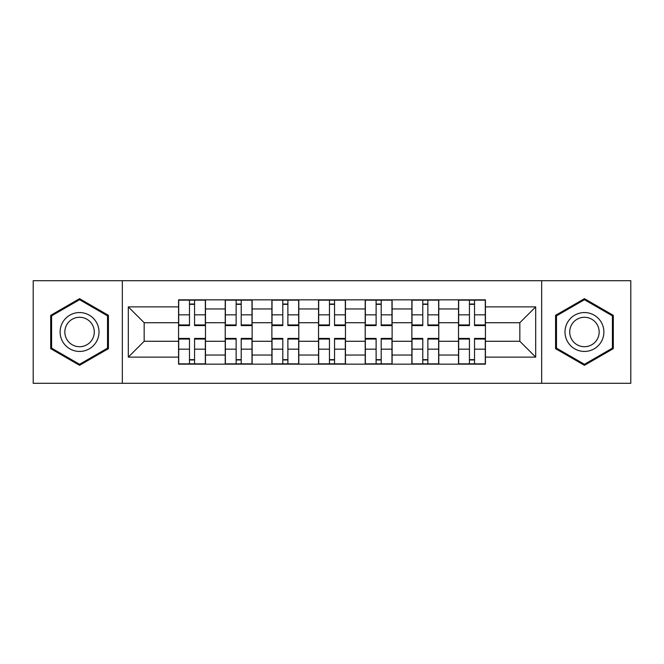 <?xml version="1.0" encoding="UTF-8"?>
<svg xmlns="http://www.w3.org/2000/svg" width="664" height="664" viewBox="0 0 664 664"><rect width="100%" height="100%" fill="white"/><g stroke="black" fill="none" stroke-linecap="round" stroke-linejoin="round"><path stroke-width="1" d="M541.666 383.294L630.8 383.294L630.8 280.706L33.2 280.706L33.2 383.294L541.666 383.294L541.666 280.706M225.221 364.154L225.221 308.967L205.483 308.967L205.483 364.154M205.483 308.967L205.483 299.846M225.221 308.967L225.221 299.846M252.137 299.846L252.137 364.154M271.883 364.154L271.883 299.846M298.8 299.846L298.8 364.154M318.537 364.154L318.537 299.846M345.463 299.846L345.463 364.154M365.2 364.154L365.2 299.846M392.117 299.846L392.117 364.154M411.863 364.154L411.863 299.846M438.779 299.846L438.779 364.154M458.517 364.154L458.517 299.846M458.517 341.271L438.779 341.271M411.863 341.271L392.117 341.271M365.2 341.271L345.463 341.271M318.537 341.271L298.8 341.271M271.883 341.271L252.137 341.271M225.221 341.271L205.483 341.271M458.517 322.729L438.779 322.729M411.863 322.729L392.117 322.729M365.2 322.729L345.463 322.729M318.537 322.729L298.8 322.729M271.883 322.729L252.137 322.729M225.221 322.729L205.483 322.729M144.163 341.271L178.566 341.271L178.566 322.729L144.163 322.729L144.163 341.271L128.31 357.124L128.31 306.876L178.566 306.876L178.566 322.729M485.434 322.729L485.434 341.271L519.837 341.271L519.837 322.729L485.434 322.729L485.434 299.846L178.566 299.846L178.566 306.876M485.434 306.876L535.69 306.876L535.69 357.124L485.434 357.124L485.434 341.271M178.566 341.271L178.566 364.154L485.434 364.154L485.434 357.124M178.566 357.124L128.31 357.124M122.334 383.294L122.334 280.706M108.423 315.334L79.564 298.675L50.696 315.334L50.696 348.666L79.564 365.324L108.423 348.666L108.423 315.334M613.304 315.334L584.436 298.675L555.577 315.334L555.577 348.666L584.436 365.324L613.304 348.666L613.304 315.334M194.56 359.664L189.481 359.664M189.481 304.336L194.56 304.336M241.223 359.664L236.135 359.664M236.135 304.336L241.223 304.336M287.885 359.664L282.798 359.664M282.798 304.336L287.885 304.336M334.54 359.664L329.46 359.664M329.46 304.336L334.54 304.336M381.202 359.664L376.114 359.664M376.114 304.336L381.202 304.336M427.865 359.664L422.777 359.664M422.777 304.336L427.865 304.336M474.519 359.664L469.44 359.664M469.44 304.336L474.519 304.336M128.31 306.876L144.163 322.729M519.837 341.271L535.69 357.124M519.837 322.729L535.69 306.876M194.56 325.567L194.56 300.145L205.334 300.145L205.334 325.567L194.56 325.567M189.481 304.037L194.56 304.037M178.716 300.145L178.716 325.567L189.481 325.567L189.481 300.145L178.716 300.145L194.56 300.145M189.481 338.433L189.481 363.855L178.716 363.855L178.716 338.433L189.481 338.433M194.56 359.963L189.481 359.963M205.334 363.855L205.334 338.433L194.56 338.433L194.56 363.855L205.334 363.855L189.481 363.855M241.223 325.567L241.223 300.145L251.988 300.145L251.988 325.567L241.223 325.567M236.135 304.037L241.223 304.037M225.37 300.145L225.37 325.567L236.135 325.567L236.135 300.145L225.37 300.145L241.223 300.145M287.885 325.567L287.885 300.145L298.651 300.145L298.651 325.567L287.885 325.567M282.798 304.037L287.885 304.037M272.032 300.145L272.032 325.567L282.798 325.567L282.798 300.145L272.032 300.145L287.885 300.145M62.723 341.719A19.439 19.439 0 0 0 89.283 348.841A19.439 19.439 0 0 0 96.396 322.281A19.439 19.439 0 0 0 69.836 315.159A19.439 19.439 0 0 0 62.723 341.719M66.815 339.362A14.716 14.716 0 0 0 86.918 344.749A14.716 14.716 0 0 0 92.304 324.638A14.716 14.716 0 0 0 72.202 319.251A14.716 14.716 0 0 0 66.815 339.362M79.564 299.705L107.526 315.856L107.526 348.143L79.564 364.295L51.593 348.143L51.593 315.856L79.564 299.705M567.604 341.719A19.439 19.439 0 0 0 594.164 348.841A19.439 19.439 0 0 0 601.277 322.281A19.439 19.439 0 0 0 574.717 315.159A19.439 19.439 0 0 0 567.604 341.719M571.696 339.362A14.716 14.716 0 0 0 591.798 344.749A14.716 14.716 0 0 0 597.185 324.638A14.716 14.716 0 0 0 577.082 319.251A14.716 14.716 0 0 0 571.696 339.362M584.436 299.705L612.407 315.856L612.407 348.143L584.436 364.295L556.474 348.143L556.474 315.856L584.436 299.705M236.135 338.433L236.135 363.855L225.37 363.855L225.37 338.433L236.135 338.433M241.223 359.963L236.135 359.963M251.988 363.855L251.988 338.433L241.223 338.433L241.223 363.855L251.988 363.855L236.135 363.855M282.798 338.433L282.798 363.855L272.032 363.855L272.032 338.433L282.798 338.433M287.885 359.963L282.798 359.963M298.651 363.855L298.651 338.433L287.885 338.433L287.885 363.855L298.651 363.855L282.798 363.855M334.54 325.567L334.54 300.145L345.313 300.145L345.313 325.567L334.54 325.567M329.46 304.037L334.54 304.037M318.687 300.145L318.687 325.567L329.46 325.567L329.46 300.145L318.687 300.145L334.54 300.145M381.202 325.567L381.202 300.145L391.967 300.145L391.967 325.567L381.202 325.567M376.114 304.037L381.202 304.037M365.349 300.145L365.349 325.567L376.114 325.567L376.114 300.145L365.349 300.145L381.202 300.145M427.865 325.567L427.865 300.145L438.63 300.145L438.63 325.567L427.865 325.567M422.777 304.037L427.865 304.037M412.012 300.145L412.012 325.567L422.777 325.567L422.777 300.145L412.012 300.145L427.865 300.145M329.46 338.433L329.46 363.855L318.687 363.855L318.687 338.433L329.46 338.433M334.54 359.963L329.46 359.963M345.313 363.855L345.313 338.433L334.54 338.433L334.54 363.855L345.313 363.855L329.46 363.855M376.114 338.433L376.114 363.855L365.349 363.855L365.349 338.433L376.114 338.433M381.202 359.963L376.114 359.963M391.967 363.855L391.967 338.433L381.202 338.433L381.202 363.855L391.967 363.855L376.114 363.855M422.777 338.433L422.777 363.855L412.012 363.855L412.012 338.433L422.777 338.433M427.865 359.963L422.777 359.963M438.63 363.855L438.63 338.433L427.865 338.433L427.865 363.855L438.63 363.855L422.777 363.855M474.519 325.567L474.519 300.145L485.284 300.145L485.284 325.567L474.519 325.567M469.44 304.037L474.519 304.037M458.666 300.145L458.666 325.567L469.44 325.567L469.44 300.145L458.666 300.145L474.519 300.145M469.44 338.433L469.44 363.855L458.666 363.855L458.666 338.433L469.44 338.433M474.519 359.963L469.44 359.963M485.284 363.855L485.284 338.433L474.519 338.433L474.519 363.855L485.284 363.855L469.44 363.855M411.863 308.967L392.117 308.967M365.2 308.967L345.463 308.967M318.537 308.967L298.8 308.967M271.883 308.967L252.137 308.967M458.517 308.967L438.779 308.967M411.863 355.032L392.117 355.032M365.2 355.032L345.463 355.032M318.537 355.032L298.8 355.032M271.883 355.032L252.137 355.032M225.221 355.032L205.483 355.032M458.517 355.032L438.779 355.032M194.56 324.937L205.334 324.937M194.56 314.836L205.334 314.836M178.716 324.937L189.481 324.937M178.716 314.836L189.481 314.836M189.481 339.063L178.716 339.063M189.481 349.164L178.716 349.164M205.334 339.063L194.56 339.063M205.334 349.164L194.56 349.164M241.223 324.937L251.988 324.937M241.223 314.836L251.988 314.836M225.37 324.937L236.135 324.937M225.37 314.836L236.135 314.836M287.885 324.937L298.651 324.937M287.885 314.836L298.651 314.836M272.032 324.937L282.798 324.937M272.032 314.836L282.798 314.836M236.135 339.063L225.37 339.063M236.135 349.164L225.37 349.164M251.988 339.063L241.223 339.063M251.988 349.164L241.223 349.164M282.798 339.063L272.032 339.063M282.798 349.164L272.032 349.164M298.651 339.063L287.885 339.063M298.651 349.164L287.885 349.164M334.54 324.937L345.313 324.937M334.54 314.836L345.313 314.836M318.687 324.937L329.46 324.937M318.687 314.836L329.46 314.836M381.202 324.937L391.967 324.937M381.202 314.836L391.967 314.836M365.349 324.937L376.114 324.937M365.349 314.836L376.114 314.836M427.865 324.937L438.63 324.937M427.865 314.836L438.63 314.836M412.012 324.937L422.777 324.937M412.012 314.836L422.777 314.836M329.46 339.063L318.687 339.063M329.46 349.164L318.687 349.164M345.313 339.063L334.54 339.063M345.313 349.164L334.54 349.164M376.114 339.063L365.349 339.063M376.114 349.164L365.349 349.164M391.967 339.063L381.202 339.063M391.967 349.164L381.202 349.164M422.777 339.063L412.012 339.063M422.777 349.164L412.012 349.164M438.63 339.063L427.865 339.063M438.63 349.164L427.865 349.164M474.519 324.937L485.284 324.937M474.519 314.836L485.284 314.836M458.666 324.937L469.44 324.937M458.666 314.836L469.44 314.836M469.44 339.063L458.666 339.063M469.44 349.164L458.666 349.164M485.284 339.063L474.519 339.063M485.284 349.164L474.519 349.164"/></g></svg>
